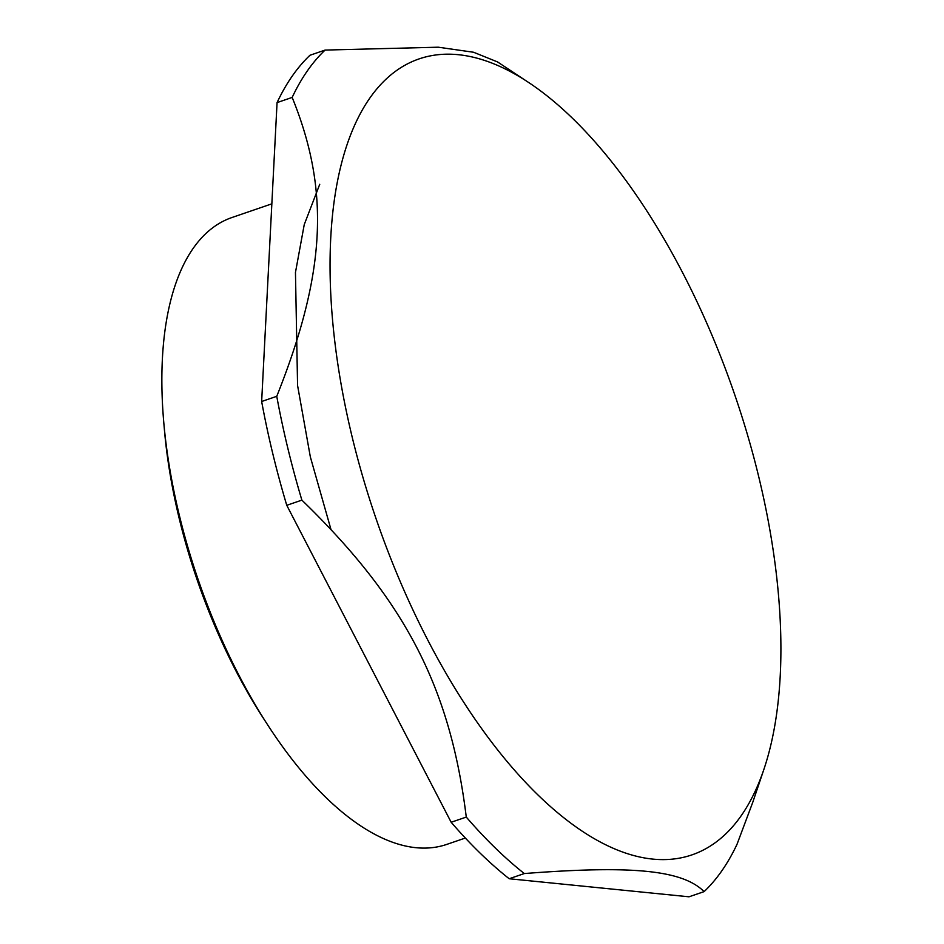 <?xml version="1.0" encoding="UTF-8"?>
<svg xmlns="http://www.w3.org/2000/svg" width="944" height="944" viewBox="0 0 944 944"><rect width="100%" height="100%" fill="white"/><g stroke="black" fill="none" stroke-linecap="round" stroke-linejoin="round"><path stroke-width="1.42" d="M763.932 769.254L752.769 802.282L737.028 844.278A469.168 211.539 -108.9 0 1 704.118 891.62C682.512 870.144 632.964 865.164 524.298 873.554A469.168 211.539 -108.9 0 1 466.277 817.079C450.264 687.338 404.952 600.006 301.879 500.131A469.168 211.539 -108.9 0 1 287.79 448.07A469.168 211.539 -108.9 0 1 276.757 396.315C325.869 273.111 330.117 190.747 292.168 97.421A469.168 211.539 -108.9 0 1 325.078 50.079L438.24 47.2L473.605 52.262L497.547 61.938L528.251 82.234A420.788 189.72 71.1 0 0 352.018 436.411A420.788 189.72 71.1 0 0 561.68 816.053A420.788 189.72 71.1 0 0 763.932 769.254A420.788 189.72 71.1 0 0 758.858 477.263A420.788 189.72 71.1 0 0 528.251 82.234M704.118 891.62L689.002 896.8L509.194 878.746L524.298 873.554M466.277 817.079L451.161 822.259A469.168 211.539 71.1 0 0 509.194 878.746M451.161 822.259L286.764 505.311L301.879 500.131M276.757 396.315L261.653 401.495A469.168 211.539 71.1 0 0 286.764 505.311M325.078 50.079L309.974 55.259A469.168 211.539 71.1 0 0 277.064 102.601L292.168 97.421M261.653 401.495L277.064 102.601M271.848 203.833L231.882 217.545A331.332 149.388 71.1 0 0 163.701 421.59L164.386 429.496A315.426 142.225 71.1 0 0 179.159 518.291A315.426 142.225 71.1 0 0 263.518 718.467L267.836 725.134A331.332 149.388 71.1 0 0 446.913 844.349L465.345 838.036M163.701 421.59A331.332 149.388 71.1 0 0 179.23 514.858A331.332 149.388 71.1 0 0 267.836 725.134M330.896 529.218L310.34 456.884L297.572 385.482L295.46 272.45L304.251 224.578L319.745 184.281"/></g></svg>

